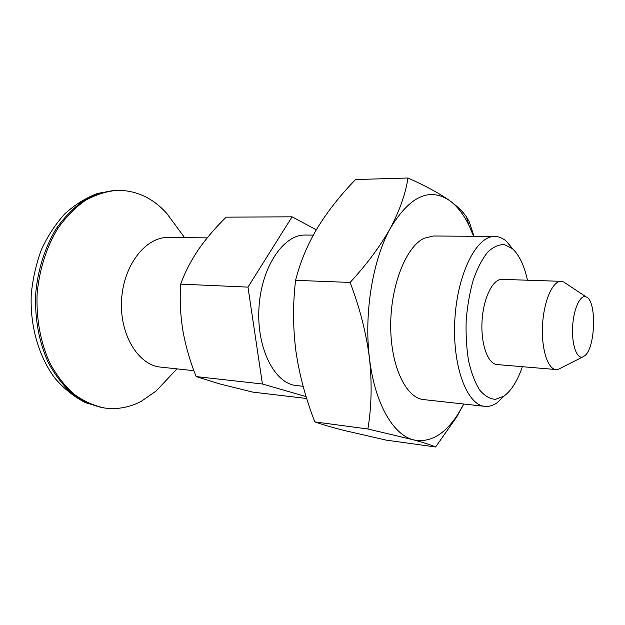 <?xml version="1.0" encoding="UTF-8"?>
<svg xmlns="http://www.w3.org/2000/svg" width="625" height="625" viewBox="0 0 625 625"><rect width="100%" height="100%" fill="white"/><g stroke="black" fill="none" stroke-linecap="round" stroke-linejoin="round"><path stroke-width="0.94" d="M463.805 404.023L456.758 416.844L435.617 446.992C431.836 445.219 424.445 442.836 413.453 439.836L367.898 428.992C371.586 406.719 372.102 383.078 369.453 358.086C374.648 403.297 393.172 434.969 413.453 439.836C429.836 443.18 444.617 434.711 457.797 414.438L463.773 404.023M367.898 428.992L314.852 421.906C321.891 424.422 331.391 427.211 343.359 430.266L386.008 440.094L435.617 446.992M407.961 178.008L355.609 179.547C340.641 194.875 327.898 211.008 317.391 227.953C307.336 244.945 300.07 262.406 295.594 280.336L350.109 282.43C366.953 264.141 380.383 246.039 390.398 228.133C399.812 210.234 405.664 193.523 407.961 178.008C425.398 185.75 439.352 193.328 449.828 200.75C457.594 206.477 463.125 211.875 466.438 216.945L469.117 221.406L474.055 236.297M313.281 235.109L305.242 235.055C283.484 234.289 261.227 267.227 258.969 307.844C256.461 348.445 274.703 383.766 296.414 385.555L303.141 386.297M314.852 421.906C305.82 398.852 299.531 375.438 295.977 351.68C292.891 327.656 292.758 303.875 295.594 280.336M316.273 229.836L292.094 216.82L226.164 217.156C215.547 227.516 206.281 238.352 198.359 249.68C190.75 261 184.859 272.477 180.68 284.125L247.969 287.117L262.422 383.992L196.148 376.578C190.07 361.422 185.641 346.062 182.859 330.492C180.359 314.742 179.633 299.289 180.68 284.125M292.094 216.82L247.969 287.117M306.711 398.5L252.797 392.117L219.984 383.992L196.148 376.578M262.422 383.992L306.133 396.625M484.844 406.352L423.719 399.602C406.023 398.102 390.703 366.375 390.703 326.008C390.547 285.672 405.961 246.891 424 238.297L433.328 235.992L494.812 236.445C476.797 235.57 457.484 273.078 454.867 319.344C452.047 365.594 466.844 405.109 484.844 406.352C488.945 406.766 493 405.594 497 402.828L504.367 395.805M473.617 236.289L468.898 225.242C463.57 214.367 457.211 206.203 449.828 200.75C429.688 186.984 409.875 196.109 390.398 228.133C372.773 259.609 363.859 313.266 369.453 358.086C366.148 332.703 359.695 307.477 350.109 282.43M512.977 249.203L506.477 241.359C502.828 238.148 498.945 236.516 494.812 236.445M527.469 280.211C524.227 265.461 519.219 254.969 512.453 248.734L504.547 244.648C498.906 244.367 493.273 246.867 487.656 252.141C482.227 259 477.461 268.164 473.352 279.633C469.805 292.141 467.414 305.602 466.188 320.008C465.719 334.461 466.516 348.109 468.578 360.945C471.32 372.82 474.984 382.477 479.57 389.922C484.531 395.82 489.828 398.961 495.469 399.344L503.797 396.211L506.203 394.328C512.641 388.508 518.039 379.305 522.391 366.703M565.617 283.266L563.602 281.93L561.164 281.328L502.008 279.375C492.859 278.789 483.352 297.93 482.062 320.938C480.648 343.945 487.852 364.062 497.008 364.555L555.984 369.539L558.477 369.227L560.633 368.141M585.078 355.492C595.664 346.836 596.68 300.438 586.281 296.969C580.492 294.055 573.648 308.328 572.648 326.258C571.539 344.188 576.664 359.156 582.766 356.945L585.078 355.492M561.164 281.328C552.781 280.758 543.922 300.633 542.578 324.492C541.117 348.352 547.594 369.125 555.984 369.539M207.203 237.875L168.219 237.484C145.789 236.789 123.492 265.023 121.586 299.781C119.414 334.523 138.258 365.172 160.609 367.102L193.914 370.695M177.18 227.57L166.656 213.297C152.805 197.984 136.367 190.328 117.328 190.305C106.43 191.266 95.719 194.672 85.195 200.516C75.008 207.758 65.805 217.18 57.602 228.797C46.266 247.539 39.047 270.523 37.062 294.82C36.32 319.688 40.539 342.344 49.734 362.789C56.523 375.281 64.562 385.719 73.836 394.102C83.594 401.141 93.836 405.773 104.547 408C117.328 409.695 129.594 407.453 141.328 401.273L156.227 390.945L168.352 378M117.328 190.305L115.898 190.344C104.992 191.305 94.273 194.703 83.75 200.547C73.562 207.773 64.359 217.195 56.148 228.789C44.812 247.508 37.594 270.469 35.609 294.734C34.867 319.57 39.094 342.203 48.289 362.625C55.086 375.109 63.125 385.531 72.406 393.906C82.172 400.945 92.414 405.57 103.133 407.797L104.547 408M512.453 248.734L506.477 241.359M503.797 396.211L497 402.828M586.281 296.969L563.602 281.93M582.766 356.945L558.477 369.227M184.617 237.648L166.656 213.297M176.914 368.859L156.227 390.945M115.898 190.344L97.727 193.367C85.883 197.828 74.945 204.617 64.914 213.727C55.602 223.984 47.781 235.914 41.477 249.492C36.156 263.789 32.75 278.789 31.25 294.477C29.922 325.992 38.672 356.664 55.234 378.617C64.133 388.836 74.203 396.852 85.445 402.672L103.133 407.797M457.797 414.438L456.758 416.844M468.898 225.242L466.438 216.945"/></g></svg>
